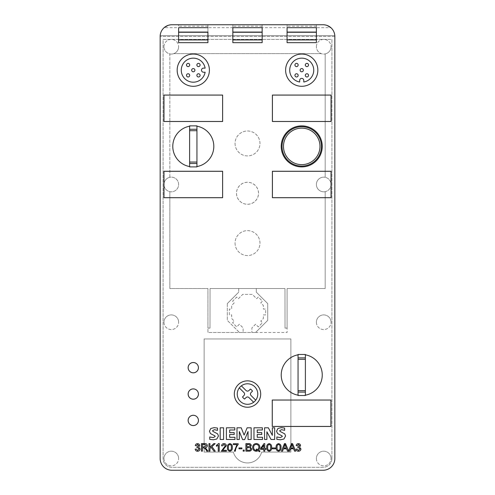 <?xml version="1.0" encoding="UTF-8"?>
<svg xmlns="http://www.w3.org/2000/svg" width="495" height="495" viewBox="0 0 495 495"><rect width="100%" height="100%" fill="white"/><g stroke="black" fill="none" stroke-linecap="round" stroke-linejoin="round"><path stroke-width="0.37" stroke-dasharray="2.48 1.86" d="M281.216 146.39A20.518 20.518 0 0 0 301.733 166.908A20.518 20.518 0 0 0 322.251 146.39A20.518 20.518 0 0 0 301.733 125.879A20.518 20.518 0 0 0 281.216 146.39A20.518 20.518 0 0 0 301.733 166.908A20.518 20.518 0 0 0 322.251 146.39A20.518 20.518 0 0 0 301.733 125.879A20.518 20.518 0 0 0 281.216 146.39M283.412 146.39A18.321 18.321 0 0 0 301.733 164.711A18.321 18.321 0 0 0 320.055 146.39A18.321 18.321 0 0 0 301.733 128.075A18.321 18.321 0 0 0 283.412 146.39A18.321 18.321 0 0 0 301.733 164.711A18.321 18.321 0 0 0 320.055 146.39A18.321 18.321 0 0 0 301.733 128.075A18.321 18.321 0 0 0 283.412 146.39M201.49 70.172A2.054 2.054 0 0 1 203.544 68.118L205.122 68.118A12.016 12.016 0 0 0 192.252 58.2A12.016 12.016 0 0 0 181.269 70.172A12.016 12.016 0 0 0 192.252 82.145A12.016 12.016 0 0 0 205.122 72.227L203.544 72.227A2.054 2.054 0 0 1 201.49 70.172M241.368 385.828L246.046 390.506A2.073 2.073 0 0 0 248.979 390.506L250.414 389.07A5.767 5.767 0 0 1 252.487 391.143L251.052 392.578A2.073 2.073 0 0 0 251.052 395.511L255.729 400.189M213.803 146.384A20.518 20.518 0 0 0 193.291 125.866A20.518 20.518 0 0 0 172.774 146.384A20.518 20.518 0 0 0 193.291 166.902A20.518 20.518 0 0 0 213.803 146.384M189.616 166.902L189.616 166.567A20.518 20.518 0 0 0 196.942 166.574L196.942 126.194A20.518 20.518 0 0 0 189.616 126.2L189.616 125.866M163.981 458.525A7.326 7.326 0 0 0 171.307 465.851A7.326 7.326 0 0 0 178.633 458.525A7.326 7.326 0 0 1 171.307 465.851A7.326 7.326 0 0 1 163.981 458.525A7.326 7.326 0 0 1 171.307 451.193A7.326 7.326 0 0 1 178.633 458.525A7.326 7.326 0 0 0 171.307 451.193A7.326 7.326 0 0 0 163.981 458.525M316.385 458.525A7.326 7.326 0 0 0 323.718 465.851A7.326 7.326 0 0 0 331.044 458.525A7.326 7.326 0 0 1 323.718 465.851A7.326 7.326 0 0 1 316.385 458.525A7.326 7.326 0 0 1 323.718 451.193A7.326 7.326 0 0 1 331.044 458.525A7.326 7.326 0 0 0 323.718 451.193A7.326 7.326 0 0 0 316.385 458.525M163.981 322.233A7.326 7.326 0 0 0 171.307 329.565A7.326 7.326 0 0 0 178.633 322.233A7.326 7.326 0 0 1 171.307 329.565A7.326 7.326 0 0 1 163.981 322.233A7.326 7.326 0 0 1 171.307 314.907A7.326 7.326 0 0 1 178.633 322.233A7.326 7.326 0 0 0 171.307 314.907A7.326 7.326 0 0 0 163.981 322.233M169.841 191.658A7.326 7.326 0 0 0 178.633 184.48A7.326 7.326 0 0 0 169.841 177.303L169.841 53.906A7.326 7.326 0 0 0 173.764 53.633L321.261 53.633A7.326 7.326 0 0 0 325.178 53.906L325.178 177.303A7.326 7.326 0 0 1 325.178 191.658L325.178 288.529L287.081 288.529L287.081 328.098L285.027 328.098L284.984 288.529L210.041 288.529L209.998 328.098L207.943 328.098L207.943 288.529L169.841 288.529L169.841 191.658A7.326 7.326 0 0 1 163.981 184.48A7.326 7.326 0 0 0 171.307 191.806A7.326 7.326 0 0 0 178.633 184.48A7.326 7.326 0 0 0 171.307 177.154A7.326 7.326 0 0 0 163.981 184.48A7.326 7.326 0 0 1 169.841 177.303L169.841 53.906A7.326 7.326 0 0 1 163.981 46.728A7.326 7.326 0 0 0 171.307 54.054A7.326 7.326 0 0 0 178.633 46.728A7.326 7.326 0 0 1 173.764 53.633L321.261 53.633A7.326 7.326 0 0 1 316.385 46.728A7.326 7.326 0 0 0 323.718 54.054A7.326 7.326 0 0 0 331.044 46.728A7.326 7.326 0 0 1 325.178 53.906L325.178 177.303A7.326 7.326 0 0 0 316.385 184.48A7.326 7.326 0 0 0 323.718 191.806A7.326 7.326 0 0 0 331.044 184.48A7.326 7.326 0 0 0 323.718 177.154A7.326 7.326 0 0 0 316.385 184.48A7.326 7.326 0 0 0 325.178 191.658L325.178 288.529L287.081 288.529L287.081 328.098L285.027 328.098L284.984 288.529L210.041 288.529L209.998 328.098L207.943 328.098L207.943 332.492L243.113 332.492L239.425 332.492L227.285 320.352L239.425 332.492L207.943 332.492L207.943 288.529L169.841 288.529L169.841 191.658M316.385 322.233A7.326 7.326 0 0 0 323.718 329.565A7.326 7.326 0 0 0 331.044 322.233A7.326 7.326 0 0 1 323.718 329.565A7.326 7.326 0 0 1 316.385 322.233A7.326 7.326 0 0 1 323.718 314.907A7.326 7.326 0 0 1 331.044 322.233A7.326 7.326 0 0 0 323.718 314.907A7.326 7.326 0 0 0 316.385 322.233M196.868 75.364A1.615 1.615 0 0 0 198.476 76.979A1.615 1.615 0 0 0 200.091 75.364A1.615 1.615 0 0 0 198.476 73.755A1.615 1.615 0 0 0 196.868 75.364M186.491 75.364A1.615 1.615 0 0 0 188.106 76.979A1.615 1.615 0 0 0 189.715 75.364A1.615 1.615 0 0 0 188.106 73.755A1.615 1.615 0 0 0 186.491 75.364M191.676 70.179A1.615 1.615 0 0 0 193.291 71.794A1.615 1.615 0 0 0 194.9 70.179A1.615 1.615 0 0 0 193.291 68.564A1.615 1.615 0 0 0 191.676 70.179M196.868 64.994A1.615 1.615 0 0 0 198.476 66.602A1.615 1.615 0 0 0 200.091 64.994A1.615 1.615 0 0 0 198.476 63.379A1.615 1.615 0 0 0 196.868 64.994M186.491 64.994A1.615 1.615 0 0 0 188.106 66.602A1.615 1.615 0 0 0 189.715 64.994A1.615 1.615 0 0 0 188.106 63.379A1.615 1.615 0 0 0 186.491 64.994M177.167 70.179A16.118 16.118 0 0 0 193.291 86.297A16.118 16.118 0 0 0 209.41 70.179A16.118 16.118 0 0 0 193.291 54.06A16.118 16.118 0 0 0 177.167 70.179M253.657 402.262L248.979 397.584A2.073 2.073 0 0 0 246.046 397.584L244.604 399.026A5.767 5.767 0 0 1 242.531 396.953L243.973 395.511A2.073 2.073 0 0 0 243.973 392.578L239.295 387.901M234.321 394.045A13.192 13.192 0 0 0 247.512 407.236A13.192 13.192 0 0 0 260.698 394.045A13.192 13.192 0 0 0 247.512 380.859A13.192 13.192 0 0 0 234.321 394.045M322.251 374.993A20.518 20.518 0 0 0 301.733 354.476A20.518 20.518 0 0 0 281.216 374.993A20.518 20.518 0 0 0 301.733 395.511A20.518 20.518 0 0 0 322.251 374.993M298.058 395.511L298.058 395.177A20.518 20.518 0 0 0 305.384 395.183L305.384 354.804A20.518 20.518 0 0 0 298.058 354.81L298.058 354.476M198.421 367.667A5.129 5.129 0 0 0 193.291 362.538A5.129 5.129 0 0 0 188.162 367.667A5.129 5.129 0 0 0 193.291 372.797A5.129 5.129 0 0 0 198.421 367.667A5.16 5.16 0 0 0 193.291 362.507A5.16 5.16 0 0 0 188.131 367.667A5.16 5.16 0 0 0 193.291 372.828A5.16 5.16 0 0 0 198.446 367.667M258.501 193.273A10.989 10.989 0 0 0 247.512 182.284A10.989 10.989 0 0 0 236.523 193.273A10.989 10.989 0 0 0 247.512 204.268A10.989 10.989 0 0 0 258.501 193.273A10.989 10.989 0 0 0 247.512 182.284A10.989 10.989 0 0 0 236.523 193.273A10.989 10.989 0 0 0 247.512 204.268A10.989 10.989 0 0 0 258.501 193.273M236.492 193.273A11.02 11.02 0 0 0 247.512 204.293A11.02 11.02 0 0 0 258.532 193.273A11.02 11.02 0 0 0 247.512 182.253A11.02 11.02 0 0 0 236.492 193.273A11.02 11.02 0 0 0 247.512 204.293A11.02 11.02 0 0 0 258.532 193.273A11.02 11.02 0 0 0 247.512 182.253A11.02 11.02 0 0 0 236.492 193.273M235.057 243.101A12.455 12.455 0 0 0 247.512 255.556A12.455 12.455 0 0 0 259.968 243.101A12.455 12.455 0 0 0 247.512 230.645A12.455 12.455 0 0 0 235.057 243.101A12.455 12.455 0 0 0 247.512 255.556A12.455 12.455 0 0 0 259.968 243.101A12.455 12.455 0 0 0 247.512 230.645A12.455 12.455 0 0 0 235.057 243.101M235.057 143.451A12.455 12.455 0 0 0 247.512 155.906A12.455 12.455 0 0 0 259.968 143.451A12.455 12.455 0 0 0 247.512 130.989A12.455 12.455 0 0 0 235.057 143.451A12.455 12.455 0 0 0 247.512 155.906A12.455 12.455 0 0 0 259.968 143.451A12.455 12.455 0 0 0 247.512 130.989A12.455 12.455 0 0 0 235.057 143.451M198.421 394.045A5.129 5.129 0 0 0 193.291 388.915A5.129 5.129 0 0 0 188.162 394.045A5.129 5.129 0 0 0 193.291 399.174A5.129 5.129 0 0 0 198.421 394.045A5.16 5.16 0 0 0 193.291 388.891A5.16 5.16 0 0 0 188.131 394.045A5.16 5.16 0 0 0 193.291 399.205A5.16 5.16 0 0 0 198.446 394.045M198.421 420.422A5.129 5.129 0 0 0 193.291 415.293A5.129 5.129 0 0 0 188.162 420.422A5.129 5.129 0 0 0 193.291 425.552A5.129 5.129 0 0 0 198.421 420.422A5.16 5.16 0 0 0 193.291 415.268A5.16 5.16 0 0 0 188.131 420.422A5.16 5.16 0 0 0 193.291 425.582A5.16 5.16 0 0 0 198.446 420.422M257.771 394.045A10.259 10.259 0 0 0 247.512 383.786A10.259 10.259 0 0 0 237.254 394.045A10.259 10.259 0 0 0 247.512 404.304A10.259 10.259 0 0 0 257.771 394.045M285.615 70.179A16.118 16.118 0 0 0 301.733 86.297A16.118 16.118 0 0 0 317.852 70.179A16.118 16.118 0 0 0 301.733 54.06A16.118 16.118 0 0 0 285.615 70.179M313.743 70.172A12.016 12.016 0 0 0 301.727 58.156A12.016 12.016 0 0 0 289.711 70.172A12.016 12.016 0 0 0 299.679 82.015L299.679 80.431A2.054 2.054 0 0 1 301.727 78.377A2.054 2.054 0 0 1 303.781 80.431L303.781 82.015A12.016 12.016 0 0 0 313.743 70.172M294.933 64.994A1.615 1.615 0 0 0 296.548 66.602A1.615 1.615 0 0 0 298.157 64.994A1.615 1.615 0 0 0 296.548 63.379A1.615 1.615 0 0 0 294.933 64.994M305.31 75.364A1.615 1.615 0 0 0 306.925 76.979A1.615 1.615 0 0 0 308.534 75.364A1.615 1.615 0 0 0 306.925 73.755A1.615 1.615 0 0 0 305.31 75.364M294.933 75.364A1.615 1.615 0 0 0 296.548 76.979A1.615 1.615 0 0 0 298.157 75.364A1.615 1.615 0 0 0 296.548 73.755A1.615 1.615 0 0 0 294.933 75.364M300.125 70.179A1.615 1.615 0 0 0 301.733 71.794A1.615 1.615 0 0 0 303.348 70.179A1.615 1.615 0 0 0 301.733 68.564A1.615 1.615 0 0 0 300.125 70.179M305.31 64.994A1.615 1.615 0 0 0 306.925 66.602A1.615 1.615 0 0 0 308.534 64.994A1.615 1.615 0 0 0 306.925 63.379A1.615 1.615 0 0 0 305.31 64.994M189.616 166.567L189.616 126.2M160.157 458.525A11.725 11.725 0 0 0 171.883 470.25L323.13 470.25A11.725 11.725 0 0 0 334.843 458.525L334.843 36.475L334.843 458.525A11.725 11.725 0 0 1 323.117 470.25L171.883 470.25A11.725 11.725 0 0 1 160.157 458.525L160.157 36.475A11.725 11.725 0 0 1 160.194 35.597L334.806 35.597A11.725 11.725 0 0 1 334.843 36.475L160.157 36.475L160.157 458.525A11.725 11.725 0 0 0 161.735 464.397M272.392 171.264L331.075 171.264L331.075 197.703L272.392 197.703L272.392 171.264M331.044 171.295L331.044 197.672L272.423 197.672L272.423 171.295L331.044 171.295M163.95 171.264L222.626 171.264L222.626 197.703L163.95 197.703L163.95 171.264M222.602 171.295L222.602 197.672L163.981 197.672L163.981 171.295L222.602 171.295M272.392 95.065L331.075 95.065L331.075 121.498L272.392 121.498L272.392 95.065M331.044 95.09L331.044 121.473L272.423 121.473L272.423 95.09L331.044 95.09M298.058 395.177L298.058 354.81M243.113 332.492L255.593 332.492L243.113 332.492L243.113 327.888L239.431 324.206L236.728 326.892L232.588 322.752L234.246 321.094L231.685 318.532L231.685 314.907L229.34 314.907L229.34 309.047L231.685 309.047L231.685 305.421L234.246 302.86L232.588 301.201L236.734 297.056L238.392 298.714L242.717 294.389L252.308 294.389L256.633 298.714L258.291 297.056L262.43 301.201L260.778 302.86L263.34 305.421L263.34 309.047L265.685 309.047L265.685 314.907L263.34 314.907L263.34 318.532L260.778 321.094L262.43 322.752L258.272 326.886L255.593 324.206L251.906 327.888L251.906 332.492L251.906 327.888L255.593 324.206L258.272 326.886L262.43 322.752L260.778 321.094L263.34 318.532L263.34 314.907L265.685 314.907L265.685 309.047L263.34 309.047L263.34 305.421L260.778 302.86L262.43 301.201L258.291 297.056L256.633 298.714L252.308 294.389L242.717 294.389L238.392 298.714L236.734 297.056L232.588 301.201L234.246 302.86L231.685 305.421L231.685 309.047L229.34 309.047L229.34 314.907L231.685 314.907L231.685 318.532L234.246 321.094L232.588 322.752L236.728 326.892L239.431 324.206L243.113 327.888L243.113 332.492M255.593 332.492L287.081 332.492L287.081 328.098L287.081 332.492L255.593 332.492L267.733 320.352L267.733 303.602L256.305 292.168L256.305 288.529L256.305 292.168L267.733 303.602L267.733 320.352L255.593 332.492M316.385 46.728A7.326 7.326 0 0 1 323.718 39.402A7.326 7.326 0 0 1 331.044 46.728A7.326 7.326 0 0 0 323.718 39.402A7.326 7.326 0 0 0 316.385 46.728M163.981 46.728A7.326 7.326 0 0 1 171.307 39.402A7.326 7.326 0 0 1 178.633 46.728A7.326 7.326 0 0 0 171.307 39.402A7.326 7.326 0 0 0 163.981 46.728M233.362 452.077L204.132 452.077L204.132 338.945L290.887 338.945L290.887 452.077L261.663 452.077A14.652 14.652 0 0 1 233.362 452.077L204.132 452.077L204.132 338.945L290.887 338.945L290.887 452.077L261.663 452.077A14.652 14.652 0 0 1 233.362 452.077M227.285 303.602L227.285 320.352L227.285 303.602L238.72 292.168L227.285 303.602M238.72 288.529L238.72 292.168L238.72 288.529M167.867 25.462L171.883 24.75L323.117 24.75L327.133 25.462M160.194 35.597L334.806 35.597A11.725 11.725 0 0 0 330.87 27.683L164.13 27.683A11.725 11.725 0 0 0 160.194 35.597M316.379 35.597L287.069 35.597L287.069 24.75L287.069 35.597L316.379 35.597L316.379 24.75L287.069 24.75L287.069 27.683L287.069 24.75L316.379 24.75L287.069 24.75L316.379 24.75L316.379 35.597M262.152 35.597L232.848 35.597L232.848 24.75L232.848 35.597L262.152 35.597L262.152 24.75L232.848 24.75L232.848 27.683L232.848 24.75L262.152 24.75L232.848 24.75L262.152 24.75L262.152 35.597M207.931 35.597L178.621 35.597L178.621 24.75L178.621 35.597L207.931 35.597L207.931 24.75L178.621 24.75L207.931 24.75L178.621 24.75L207.931 24.75L207.931 35.597M178.621 42.663L178.621 32.076M207.931 42.663L207.931 32.076M262.152 24.75L262.152 27.683L262.152 24.75M232.848 42.663L232.848 32.076L262.152 32.076L262.152 42.663M316.379 24.75L316.379 27.683L316.379 24.75M287.069 42.663L287.069 32.076L316.379 32.076L316.379 42.663M334.843 458.525A11.725 11.725 0 0 1 323.13 470.25M305.384 354.804L305.384 354.476M305.384 395.511L305.384 395.183M272.25 400.028L330.926 400.028L330.926 426.461L272.25 426.461L272.25 400.028M330.895 400.053L330.895 426.43L272.275 426.43L272.275 400.053L330.895 400.053M163.95 95.065L222.626 95.065L222.626 121.498L163.95 121.498L163.95 95.065M222.602 95.09L222.602 121.473L163.981 121.473L163.981 95.09L222.602 95.09M334.843 36.475L160.157 36.475M331.922 458.525L331.922 39.402L163.09 39.402L163.09 458.525A8.792 8.792 0 0 0 171.883 467.317L323.13 467.317A8.792 8.792 0 0 0 331.922 458.525L331.922 39.402L163.09 39.402L163.09 458.525A8.792 8.792 0 0 0 171.883 467.317L323.13 467.317A8.792 8.792 0 0 0 331.922 458.525M214.892 435.86L210.48 433.589L209.422 431.238L210.808 428.484L214.211 427.637L217.522 428.082L217.522 430.347L214.378 429.666L212.534 430.712L212.93 431.386L217.651 433.892L218.456 436.021L216.816 439.016L213.425 439.789L209.731 439.35L209.731 436.955L213.197 437.605L215.183 436.522L214.892 435.86M220.17 427.798L220.17 439.473L223.592 439.473L223.592 427.798L220.17 427.798M234.203 432.624L229.668 432.624L229.668 429.976L234.809 429.976L234.809 427.798L226.394 427.798L226.394 439.473L234.964 439.473L234.964 437.295L229.668 437.295L229.668 434.492L234.203 434.492L234.203 432.624M244.654 439.628L248.044 431.522L248.044 439.473L251.163 439.473L251.163 427.798L247.129 427.798L244.115 435.093L241.213 427.798L236.987 427.798L236.987 439.473L239.326 439.473L239.326 431.522L242.624 439.628L244.654 439.628M261.762 432.624L257.233 432.624L257.233 429.976L262.375 429.976L262.375 427.798L253.966 427.798L253.966 439.473L262.529 439.473L262.529 437.295L257.233 437.295L257.233 434.492L261.762 434.492L261.762 432.624M272.343 427.798L272.343 435.359L268.352 427.798L264.553 427.798L264.553 439.473L266.892 439.473L266.892 431.795L271.019 439.473L274.675 439.473L274.675 427.798L272.343 427.798M282.014 435.86L277.602 433.589L276.544 431.244L277.942 428.484L281.333 427.637L284.644 428.082L284.644 430.347L281.5 429.666L279.663 430.718L280.059 431.386L284.78 433.892L285.578 436.002L283.938 439.016L280.541 439.789L276.86 439.35L276.86 436.955L280.325 437.605L282.311 436.522L282.014 435.86M198.631 447.072L200.06 448.934C199.887 450.4 199.052 451.174 197.548 451.261C196.187 451.193 195.395 450.487 195.172 449.138L196.15 449.008L197.579 450.475L199.083 448.959L197.592 447.542L196.93 447.641L197.035 446.762L198.693 445.55L197.524 444.417L196.249 445.785L195.271 445.611C195.5 444.368 196.243 443.706 197.499 443.631C198.78 443.687 199.497 444.331 199.671 445.574L198.631 447.072M206.7 449.114L207.999 451.162L206.737 451.162C206.093 449.485 205.029 448.371 203.544 447.839L202.406 447.839L202.406 451.162L201.428 451.162L201.428 443.631L204.732 443.631C206.304 443.508 207.188 444.194 207.393 445.692C207.263 446.923 206.564 447.598 205.283 447.721L206.7 449.114M202.406 444.417L202.406 446.96L204.553 446.96L206.415 445.673L204.794 444.417L202.406 444.417M211.934 446.651L215.238 451.162L213.914 451.162L211.21 447.332L209.936 448.519L209.936 451.162L208.958 451.162L208.958 443.631L209.936 443.631L209.936 447.239L213.784 443.631L215.164 443.631L211.934 446.651M219.217 443.539L219.217 451.162L218.239 451.162L218.239 445.197L216.383 446.273L216.383 445.395L218.635 443.539L219.217 443.539M226.357 450.283L226.357 451.162L221.37 451.162L225.38 445.717L223.981 444.417L222.546 445.884L221.568 445.778C221.766 444.386 222.583 443.668 224.006 443.631C225.411 443.662 226.19 444.355 226.357 445.723L222.639 450.283L226.357 450.283M227.434 447.449C227.217 445.364 228.028 444.095 229.872 443.631C231.728 444.083 232.539 445.351 232.322 447.449C232.532 449.54 231.716 450.809 229.872 451.261C228.022 450.815 227.211 449.547 227.434 447.449M229.866 444.417C228.671 444.937 228.183 445.952 228.412 447.449C228.183 448.953 228.671 449.961 229.878 450.475C231.078 449.961 231.567 448.953 231.344 447.449C231.573 445.939 231.078 444.925 229.866 444.417M238.188 443.73L238.188 444.436C236.505 446.366 235.558 448.612 235.348 451.162L234.37 451.162L237 444.609L233.3 444.609L233.3 443.73L238.188 443.73M241.9 447.938L241.9 448.817L238.967 448.817L238.967 447.938L241.9 447.938M244.245 450.085L244.245 451.162L243.169 451.162L243.169 450.085L244.245 450.085M251.287 445.537L250.235 447.127L251.677 448.959C251.441 450.53 250.495 451.267 248.83 451.162L245.91 451.162L245.91 443.631L248.762 443.631C250.198 443.551 251.039 444.188 251.287 445.537M248.707 447.641L246.887 447.641L246.887 450.283L248.837 450.283C249.913 450.388 250.532 449.949 250.699 448.959C250.495 447.95 249.827 447.511 248.707 447.641M248.428 444.516L246.887 444.516L246.887 446.762L248.558 446.762L250.309 445.661C250.111 444.727 249.486 444.343 248.428 444.516M258.755 450.32L259.986 451.038L259.683 451.749L258.112 450.796L256.262 451.261C253.954 451.032 252.753 449.745 252.654 447.4C252.747 445.03 253.954 443.743 256.28 443.539C258.588 443.755 259.795 445.042 259.887 447.387L258.755 450.32M256.509 449.008L258.013 449.751L258.91 447.4C258.897 445.599 258.019 444.609 256.28 444.417C254.517 444.59 253.632 445.587 253.632 447.4C253.638 449.206 254.523 450.196 256.28 450.382L257.214 450.227L256.274 449.757L256.509 449.008M265.753 448.519L265.753 449.404L264.776 449.404L264.776 451.162L263.798 451.162L263.798 449.404L260.574 449.404L260.574 448.519L263.971 443.631L264.776 443.631L264.776 448.519L265.753 448.519M261.478 448.519L263.798 448.519L263.798 445.184L261.478 448.519M266.731 447.449C266.514 445.364 267.331 444.095 269.175 443.631C271.025 444.083 271.842 445.351 271.619 447.449C271.835 449.54 271.019 450.809 269.175 451.261C267.325 450.815 266.508 449.547 266.731 447.449M269.162 444.417C267.968 444.937 267.486 445.952 267.708 447.449C267.479 448.953 267.968 449.961 269.175 450.475C270.381 449.961 270.87 448.953 270.641 447.449C270.876 445.939 270.381 444.925 269.162 444.417M275.331 447.938L275.331 448.817L272.399 448.817L272.399 447.938L275.331 447.938M276.117 447.449C275.901 445.364 276.717 444.095 278.555 443.631C280.411 444.083 281.228 445.351 281.005 447.449C281.222 449.54 280.405 450.809 278.555 451.261C276.711 450.815 275.894 449.547 276.117 447.449M278.549 444.417C277.355 444.937 276.866 445.952 277.095 447.449C276.866 448.953 277.355 449.961 278.561 450.475C279.762 449.961 280.25 448.953 280.028 447.449C280.257 445.939 279.768 444.925 278.549 444.417M285.51 443.631L288.579 450.982L291.468 443.631L292.551 443.631L295.694 451.162L294.562 451.162L293.628 448.817L290.491 448.817L289.569 451.162L287.521 451.162L286.586 448.817L283.449 448.817L282.527 451.162L281.469 451.162L284.433 443.631L285.51 443.631M283.759 448.031L286.277 448.031L284.965 444.423L283.759 448.031M290.794 448.031L293.312 448.031L292.001 444.423L290.794 448.031M299.518 447.072L300.948 448.934C300.774 450.4 299.939 451.174 298.435 451.261C297.074 451.193 296.282 450.487 296.06 449.138L297.037 449.008L298.466 450.475L299.97 448.959L298.479 447.542L297.817 447.641L297.922 446.762L299.58 445.55L298.417 444.417L297.136 445.785L296.159 445.611C296.387 444.368 297.136 443.706 298.386 443.631C299.667 443.687 300.391 444.331 300.558 445.574L299.518 447.072M196.942 126.194L196.942 125.866M196.942 166.902L196.942 166.574M207.931 27.683L178.621 27.683M207.931 26.216L178.621 26.216M262.152 27.683L232.848 27.683M262.152 26.216L232.848 26.216M316.379 27.683L287.069 27.683M316.379 26.216L287.069 26.216"/><path stroke-width="0.74" d="M203.544 68.118A2.054 2.054 0 0 0 201.49 70.172A2.054 2.054 0 0 0 203.544 72.227L205.122 72.227A12.016 12.016 0 0 1 192.252 82.145A12.016 12.016 0 0 1 181.269 70.172A12.016 12.016 0 0 1 192.252 58.2A12.016 12.016 0 0 1 205.122 68.118L203.544 68.118M241.368 385.828L246.046 390.506A2.073 2.073 0 0 0 248.979 390.506L250.414 389.07A5.767 5.767 0 0 1 252.487 391.143L251.052 392.578A2.073 2.073 0 0 0 251.052 395.511L255.729 400.189A10.259 10.259 0 0 0 241.368 385.828A10.259 10.259 0 0 0 242.915 403.221A10.259 10.259 0 0 0 255.729 400.189M196.942 166.574A20.518 20.518 0 0 0 196.942 126.194M189.616 126.2A20.518 20.518 0 0 0 189.616 166.567M322.251 146.39A20.518 20.518 0 0 0 301.733 125.879A20.518 20.518 0 0 0 281.216 146.39A20.518 20.518 0 0 0 301.733 166.908A20.518 20.518 0 0 0 322.251 146.39M196.868 75.364A1.615 1.615 0 0 0 198.476 76.979A1.615 1.615 0 0 0 200.091 75.364A1.615 1.615 0 0 0 198.476 73.755A1.615 1.615 0 0 0 196.868 75.364M186.491 75.364A1.615 1.615 0 0 0 188.106 76.979A1.615 1.615 0 0 0 189.715 75.364A1.615 1.615 0 0 0 188.106 73.755A1.615 1.615 0 0 0 186.491 75.364M191.676 70.179A1.615 1.615 0 0 0 193.291 71.794A1.615 1.615 0 0 0 194.9 70.179A1.615 1.615 0 0 0 193.291 68.564A1.615 1.615 0 0 0 191.676 70.179M196.868 64.994A1.615 1.615 0 0 0 198.476 66.602A1.615 1.615 0 0 0 200.091 64.994A1.615 1.615 0 0 0 198.476 63.379A1.615 1.615 0 0 0 196.868 64.994M186.491 64.994A1.615 1.615 0 0 0 188.106 66.602A1.615 1.615 0 0 0 189.715 64.994A1.615 1.615 0 0 0 188.106 63.379A1.615 1.615 0 0 0 186.491 64.994M177.167 70.179A16.118 16.118 0 0 0 193.291 86.297A16.118 16.118 0 0 0 209.41 70.179A16.118 16.118 0 0 0 193.291 54.06A16.118 16.118 0 0 0 177.167 70.179M253.657 402.262L248.979 397.584A2.073 2.073 0 0 0 246.046 397.584L244.604 399.026A5.767 5.767 0 0 1 242.531 396.953L243.973 395.511A2.073 2.073 0 0 0 243.973 392.578L239.295 387.901M234.321 394.045A13.192 13.192 0 0 0 247.512 407.236A13.192 13.192 0 0 0 260.698 394.045A13.192 13.192 0 0 0 247.512 380.859A13.192 13.192 0 0 0 234.321 394.045M305.384 395.183A20.518 20.518 0 0 0 305.384 354.804M298.058 354.81A20.518 20.518 0 0 0 298.058 395.177M198.421 367.667A5.129 5.129 0 0 0 193.291 362.538A5.129 5.129 0 0 0 188.162 367.667A5.129 5.129 0 0 0 193.291 372.797A5.129 5.129 0 0 0 198.421 367.667A5.16 5.16 0 0 0 193.291 362.507A5.16 5.16 0 0 0 188.131 367.667A5.16 5.16 0 0 0 193.291 372.828A5.16 5.16 0 0 0 198.446 367.667M198.421 394.045A5.129 5.129 0 0 0 193.291 388.915A5.129 5.129 0 0 0 188.162 394.045A5.129 5.129 0 0 0 193.291 399.174A5.129 5.129 0 0 0 198.421 394.045A5.16 5.16 0 0 0 193.291 388.891A5.16 5.16 0 0 0 188.131 394.045A5.16 5.16 0 0 0 193.291 399.205A5.16 5.16 0 0 0 198.446 394.045M198.421 420.422A5.129 5.129 0 0 0 193.291 415.293A5.129 5.129 0 0 0 188.162 420.422A5.129 5.129 0 0 0 193.291 425.552A5.129 5.129 0 0 0 198.421 420.422A5.16 5.16 0 0 0 193.291 415.268A5.16 5.16 0 0 0 188.131 420.422A5.16 5.16 0 0 0 193.291 425.582A5.16 5.16 0 0 0 198.446 420.422M285.615 70.179A16.118 16.118 0 0 0 301.733 86.297A16.118 16.118 0 0 0 317.852 70.179A16.118 16.118 0 0 0 301.733 54.06A16.118 16.118 0 0 0 285.615 70.179M313.743 70.172A12.016 12.016 0 0 0 301.727 58.156A12.016 12.016 0 0 0 289.711 70.172A12.016 12.016 0 0 0 299.679 82.015L299.679 80.431A2.054 2.054 0 0 1 301.727 78.377A2.054 2.054 0 0 1 303.781 80.431L303.781 82.015A12.016 12.016 0 0 0 313.743 70.172M294.933 64.994A1.615 1.615 0 0 0 296.548 66.602A1.615 1.615 0 0 0 298.157 64.994A1.615 1.615 0 0 0 296.548 63.379A1.615 1.615 0 0 0 294.933 64.994M305.31 75.364A1.615 1.615 0 0 0 306.925 76.979A1.615 1.615 0 0 0 308.534 75.364A1.615 1.615 0 0 0 306.925 73.755A1.615 1.615 0 0 0 305.31 75.364M294.933 75.364A1.615 1.615 0 0 0 296.548 76.979A1.615 1.615 0 0 0 298.157 75.364A1.615 1.615 0 0 0 296.548 73.755A1.615 1.615 0 0 0 294.933 75.364M300.125 70.179A1.615 1.615 0 0 0 301.733 71.794A1.615 1.615 0 0 0 303.348 70.179A1.615 1.615 0 0 0 301.733 68.564A1.615 1.615 0 0 0 300.125 70.179M305.31 64.994A1.615 1.615 0 0 0 306.925 66.602A1.615 1.615 0 0 0 308.534 64.994A1.615 1.615 0 0 0 306.925 63.379A1.615 1.615 0 0 0 305.31 64.994M161.735 464.397A11.725 11.725 0 0 0 171.883 470.25L323.117 470.25A11.725 11.725 0 0 0 334.843 458.525L334.843 36.475A11.725 11.725 0 0 0 323.117 24.75L171.883 24.75A11.725 11.725 0 0 0 160.157 36.475L160.157 458.525A11.725 11.725 0 0 0 171.883 470.25L323.13 470.25M300.558 445.574L299.518 447.096L300.948 448.934C300.774 450.4 299.939 451.174 298.435 451.261C297.074 451.193 296.282 450.487 296.06 449.138L297.037 449.008L298.466 450.475L299.97 448.959L298.479 447.542L297.817 447.641L297.922 446.762L299.58 445.55L298.417 444.417L297.136 445.785L296.159 445.611C296.387 444.368 297.136 443.706 298.386 443.631C299.667 443.687 300.391 444.331 300.558 445.574M278.555 451.261C276.711 450.815 275.894 449.547 276.117 447.449C275.901 445.364 276.717 444.095 278.555 443.631C280.411 444.083 281.228 445.351 281.005 447.449C281.222 449.54 280.405 450.809 278.555 451.261M269.175 451.261C267.325 450.815 266.508 449.547 266.731 447.449C266.514 445.364 267.331 444.095 269.175 443.631C271.025 444.083 271.842 445.351 271.619 447.449C271.835 449.54 271.019 450.809 269.175 451.261M259.887 447.387L258.755 450.32L259.986 451.038L259.683 451.749L258.112 450.796L256.262 451.261C253.954 451.032 252.753 449.745 252.654 447.4C252.747 445.03 253.954 443.743 256.28 443.539C258.588 443.755 259.795 445.042 259.887 447.387M243.169 450.085L244.245 450.085L244.245 451.162L243.169 451.162L243.169 450.085M233.3 443.73L238.188 443.73L238.188 444.436C236.505 446.366 235.558 448.612 235.348 451.162L234.37 451.162L237 444.609L233.3 444.609L233.3 443.73M222.639 450.283L226.357 450.283L226.357 451.162L221.37 451.162L225.38 445.717L223.981 444.417L222.546 445.884L221.568 445.778C221.766 444.386 222.583 443.668 224.006 443.631C225.411 443.662 226.19 444.355 226.357 445.723L222.639 450.283M215.164 443.631L211.934 446.651L215.238 451.162L213.914 451.162L211.21 447.332L209.936 448.519L209.936 451.162L208.958 451.162L208.958 443.631L209.936 443.631L209.936 447.239L213.784 443.631L215.164 443.631M199.671 445.574L198.631 447.096L200.06 448.934C199.887 450.4 199.052 451.174 197.548 451.261C196.187 451.193 195.395 450.487 195.172 449.138L196.15 449.008L197.579 450.475L199.083 448.959L197.592 447.542L196.93 447.641L197.035 446.762L198.693 445.55L197.524 444.417L196.249 445.785L195.271 445.611C195.5 444.368 196.243 443.706 197.499 443.631C198.78 443.687 199.497 444.331 199.671 445.574M215.183 436.522L214.892 435.86L210.48 433.589L209.422 431.238L210.808 428.484L214.211 427.637L217.522 428.082L217.522 430.347L214.378 429.666L212.534 430.712L212.93 431.386L217.651 433.892L218.456 436.021L216.816 439.016L213.425 439.789L209.731 439.35L209.731 436.955L213.197 437.605L215.183 436.522M272.392 197.703L272.392 171.264L331.075 171.264L331.075 197.703L272.392 197.703M163.95 197.703L163.95 171.264L222.626 171.264L222.626 197.703L163.95 197.703M272.392 121.498L272.392 95.065L331.075 95.065L331.075 121.498L272.392 121.498M207.931 32.076L207.931 42.663L178.621 42.663L178.621 27.683L207.931 27.683L178.621 27.683L178.621 32.076L207.931 32.076L178.621 32.076M262.152 27.683L262.152 42.663L232.848 42.663L232.848 27.683L262.152 27.683L232.848 27.683L232.848 32.076L262.152 32.076L262.152 27.683M316.379 27.683L316.379 42.663L287.069 42.663L287.069 27.683L316.379 27.683L287.069 27.683L287.069 32.076L316.379 32.076L316.379 27.683M272.25 426.461L272.25 400.028L330.926 400.028L330.926 426.461L272.25 426.461M163.95 121.498L163.95 95.065L222.626 95.065L222.626 121.498L163.95 121.498M220.17 427.798L220.17 439.473L223.592 439.473L223.592 427.798L220.17 427.798M234.203 432.624L229.668 432.624L229.668 429.976L234.809 429.976L234.809 427.798L226.394 427.798L226.394 439.473L234.964 439.473L234.964 437.295L229.668 437.295L229.668 434.492L234.203 434.492L234.203 432.624M244.654 439.628L248.044 431.522L248.044 439.473L251.163 439.473L251.163 427.798L247.129 427.798L244.115 435.093L241.213 427.798L236.987 427.798L236.987 439.473L239.326 439.473L239.326 431.522L242.624 439.628L244.654 439.628M261.762 432.624L257.233 432.624L257.233 429.976L262.375 429.976L262.375 427.798L253.966 427.798L253.966 439.473L262.529 439.473L262.529 437.295L257.233 437.295L257.233 434.492L261.762 434.492L261.762 432.624M272.343 427.798L272.343 435.359L268.352 427.798L264.553 427.798L264.553 439.473L266.892 439.473L266.892 431.795L271.019 439.473L274.675 439.473L274.675 427.798L272.343 427.798M282.311 436.522L282.014 435.86L277.602 433.589L276.544 431.244L277.942 428.484L281.333 427.637L284.644 428.082L284.644 430.347L281.5 429.666L279.663 430.718L280.059 431.386L284.78 433.892L285.578 436.002L283.938 439.016L280.541 439.789L276.86 439.35L276.86 436.955L280.325 437.605L282.311 436.522M205.283 447.74L207.999 451.162L206.737 451.162C206.093 449.485 205.029 448.371 203.544 447.839L202.406 447.839L202.406 451.162L201.428 451.162L201.428 443.631L204.732 443.631C206.304 443.508 207.188 444.194 207.393 445.692C207.263 446.923 206.564 447.598 205.283 447.721L205.283 447.74M218.635 443.539L219.217 443.539L219.217 451.162L218.239 451.162L218.239 445.197L216.383 446.273L216.383 445.395L218.635 443.539M229.872 451.261C228.022 450.815 227.211 449.547 227.434 447.449C227.217 445.364 228.028 444.095 229.872 443.631C231.728 444.083 232.539 445.351 232.322 447.449C232.532 449.54 231.716 450.809 229.872 451.261M238.967 447.938L241.9 447.938L241.9 448.817L238.967 448.817L238.967 447.938M248.762 443.631C250.198 443.551 251.039 444.188 251.287 445.537L250.235 447.127L251.677 448.959C251.441 450.53 250.495 451.267 248.83 451.162L245.91 451.162L245.91 443.631L248.762 443.631M264.776 448.519L265.753 448.519L265.753 449.404L264.776 449.404L264.776 451.162L263.798 451.162L263.798 449.404L260.574 449.404L260.574 448.519L263.971 443.631L264.776 443.631L264.776 448.519M272.399 447.938L275.331 447.938L275.331 448.817L272.399 448.817L272.399 447.938M295.694 451.162L294.562 451.162L293.628 448.817L290.491 448.817L289.569 451.162L287.521 451.162L286.586 448.817L283.449 448.817L282.527 451.162L281.469 451.162L284.433 443.631L285.51 443.631L288.579 450.982L291.468 443.631L292.551 443.631L295.694 451.162M160.157 36.475L160.157 458.525M334.843 36.475L334.843 458.525M272.423 171.295L331.044 171.295L331.044 197.672L272.423 197.672L272.423 171.295M163.981 171.295L222.602 171.295L222.602 197.672L163.981 197.672L163.981 171.295M272.423 95.09L331.044 95.09L331.044 121.473L272.423 121.473L272.423 95.09M164.13 27.683L167.867 25.462M327.133 25.462L330.87 27.683M298.058 357.885L305.384 357.885L305.384 354.476L298.058 354.476L298.058 395.511L305.384 395.511L305.384 392.108L298.058 392.108M305.384 357.885L305.384 392.108M272.275 400.053L330.895 400.053L330.895 426.43L272.275 426.43L272.275 400.053M163.981 95.09L222.602 95.09L222.602 121.473L163.981 121.473L163.981 95.09M202.406 444.417L202.406 446.96L204.553 446.96L206.415 445.673L204.794 444.417L202.406 444.417M228.412 447.449C228.183 448.953 228.671 449.961 229.878 450.475C231.078 449.961 231.567 448.953 231.344 447.449C231.573 445.939 231.078 444.925 229.866 444.417C228.671 444.937 228.183 445.952 228.412 447.449M246.887 444.516L246.887 446.762L248.558 446.762L250.309 445.661C250.111 444.727 249.486 444.343 248.428 444.516L246.887 444.516M246.887 447.641L246.887 450.283L248.837 450.283C249.913 450.388 250.532 449.949 250.699 448.959C250.495 447.95 249.827 447.511 248.707 447.641L246.887 447.641M256.509 449.008L258.013 449.751L258.91 447.4C258.897 445.599 258.019 444.609 256.28 444.417C254.517 444.59 253.632 445.587 253.632 447.4C253.638 449.206 254.523 450.196 256.28 450.382L257.214 450.227L256.274 449.757L256.509 449.008M261.478 448.519L263.798 448.519L263.798 445.184L261.478 448.519M267.708 447.449C267.479 448.953 267.968 449.961 269.175 450.475C270.381 449.961 270.87 448.953 270.641 447.449C270.876 445.939 270.381 444.925 269.162 444.417C267.968 444.937 267.486 445.952 267.708 447.449M277.095 447.449C276.866 448.953 277.355 449.961 278.561 450.475C279.762 449.961 280.25 448.953 280.028 447.449C280.257 445.939 279.768 444.925 278.549 444.417C277.355 444.937 276.866 445.952 277.095 447.449M283.759 448.031L286.277 448.031L284.965 444.423L283.759 448.031M290.794 448.031L293.312 448.031L292.001 444.423L290.794 448.031M189.616 129.269L196.942 129.269L196.942 125.866L189.616 125.866L189.616 166.902L196.942 166.902L196.942 163.499L189.616 163.499M196.942 129.269L196.942 163.499M321.428 146.39A19.695 19.695 0 0 0 301.733 126.695A19.695 19.695 0 0 0 282.039 146.39A19.695 19.695 0 0 0 301.733 166.091A19.695 19.695 0 0 0 321.428 146.39M319.987 146.39A18.253 18.253 0 0 0 301.733 128.137A18.253 18.253 0 0 0 283.48 146.39A18.253 18.253 0 0 0 301.733 164.643A18.253 18.253 0 0 0 319.987 146.39M207.931 39.909L178.621 39.909M207.931 32.255L178.621 32.255M262.152 39.909L232.848 39.909M262.152 32.255L232.848 32.255M316.379 39.909L287.069 39.909M316.379 32.255L287.069 32.255M305.384 359.327L298.058 359.327M305.384 390.666L298.058 390.666M196.942 130.717L189.616 130.717M196.942 162.051L189.616 162.051"/></g></svg>
